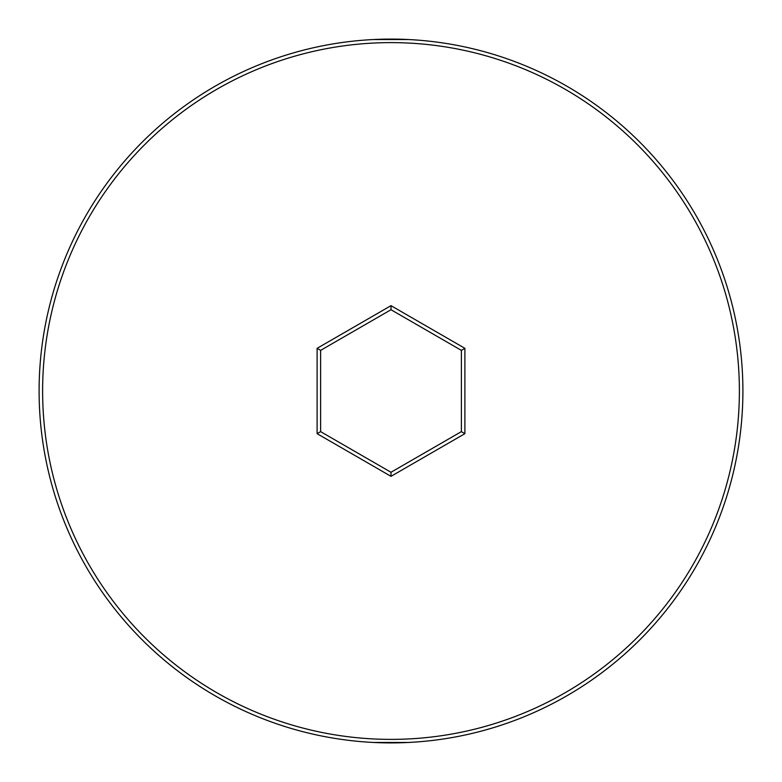 <?xml version="1.0" encoding="UTF-8"?>
<svg xmlns="http://www.w3.org/2000/svg" width="782" height="782" viewBox="0 0 782 782"><rect width="100%" height="100%" fill="white"/><g stroke="black" fill="none" stroke-linecap="round" stroke-linejoin="round"><path stroke-width="1.17" d="M39.1 391A351.9 351.9 0 0 1 391 39.1A351.9 351.9 0 0 1 742.9 391A351.9 351.9 0 0 1 391 742.9A351.9 351.9 0 0 1 39.1 391A351.9 351.9 0 0 0 391 742.9A351.9 351.9 0 0 0 742.9 391M464.899 433.668L391 476.336L317.101 433.668L317.101 348.332L391 305.664L464.899 348.332L464.899 433.668L461.38 431.635L461.38 350.365L391 309.731L320.62 350.365L320.62 431.635L391 472.269L461.38 431.635M373.405 742.46L408.595 742.46M373.405 39.54L408.595 39.54M464.899 348.332L461.38 350.365M391 309.731L391 305.664M320.62 350.365L317.101 348.332M320.62 431.635L317.101 433.668M391 476.336L391 472.269M739.381 391A348.381 348.381 0 0 0 391 42.619A348.381 348.381 0 0 0 42.619 391A348.381 348.381 0 0 0 391 739.381A348.381 348.381 0 0 0 739.381 391"/></g></svg>
